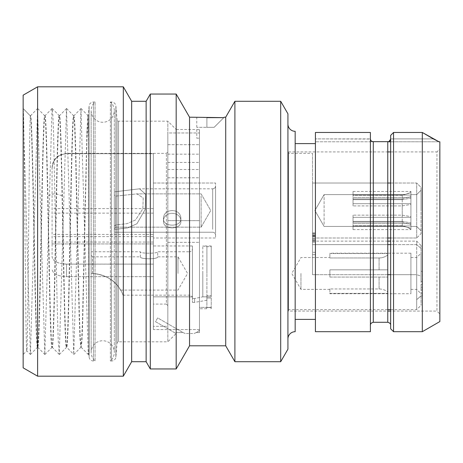 <?xml version="1.0" encoding="UTF-8"?>
<svg xmlns="http://www.w3.org/2000/svg" width="463" height="463" viewBox="0 0 463 463"><rect width="100%" height="100%" fill="white"/><g stroke="black" fill="none" stroke-linecap="round" stroke-linejoin="round"><path stroke-width="0.35" stroke-dasharray="2.31 1.74" d="M66.603 108.539L73.646 115.75C72.396 113.944 71.146 174.111 69.896 238.231C68.732 297.616 67.575 348.651 66.412 347.25C64.965 350.138 63.518 266.81 62.071 195.733C61.104 148.993 60.144 115.027 59.177 115.75C57.927 113.944 56.677 174.111 55.427 238.231C54.264 297.616 53.106 348.651 51.943 347.25C50.693 349.056 49.443 288.889 48.193 224.769C47.029 165.384 45.872 114.349 44.708 115.75C43.458 113.944 42.208 174.111 40.958 238.231C39.795 297.616 38.637 348.651 37.474 347.25L37.763 347.25C36.49 349.177 35.211 286.302 33.938 221.007C32.751 160.453 31.571 110.669 30.384 115.976L23.15 108.516C23.781 107.289 24.412 171.165 25.043 238.185C25.627 300.325 26.217 352.91 26.802 350.832C27.398 351.724 27.994 296.997 28.59 235.54C29.186 174.105 29.782 117.66 30.384 115.976L23.15 108.516L23.15 354.484L26.802 350.832L30.425 354.461L37.572 108.539L44.813 354.461L52.041 108.539L52.846 115.073L53.558 132.678L57.128 302.825L58.205 340.259L59.276 354.461L66.51 108.539L73.744 354.461L80.979 108.539L88.219 354.467L88.89 349.866L88.838 353.894L88.375 114.43L89.116 105.969L89.116 357.031L89.116 105.969A4.341 4.341 -0 0 1 93.439 102.005L95.071 102.005A11.575 11.575 0 0 0 102.728 122.261A11.575 11.575 0 0 0 110.385 102.005L110.385 360.995L110.385 102.005L111.542 102.005L111.542 360.995L111.542 102.005A4.341 4.341 0 0 1 115.866 105.969L117.081 119.853L117.081 343.147L117.081 119.853A1.447 1.447 0 0 0 118.522 121.179L167.838 121.179L167.838 341.821L176.096 333.563L175.512 333.227L176.16 332.573L183.076 332.573A13.896 13.896 0 0 1 182.706 332.365L157.68 317.919L155.51 321.675L176.096 333.563M52.041 108.539L44.998 115.75C43.835 114.349 42.677 165.384 41.514 224.769C40.264 288.889 39.014 349.056 37.763 347.25L37.717 347.227M44.755 115.773L44.998 115.75C45.964 115.027 46.925 148.993 47.892 195.733C49.338 266.81 50.785 350.138 52.232 347.25C53.482 349.056 54.732 288.889 55.982 224.769C57.146 165.384 58.303 114.349 59.467 115.75C60.717 113.944 61.967 174.111 63.217 238.231C64.38 297.611 65.538 348.651 66.701 347.25C67.951 349.056 69.201 288.889 70.451 224.769C71.615 165.389 72.772 114.349 73.935 115.75L80.99 108.527M23.15 354.484L23.15 108.516L30.338 354.461M23.15 95.164L23.15 367.836M37.619 86.812L37.619 376.188M123.314 86.812L123.314 376.188M131.666 101.281L131.666 361.719M146.134 101.281L146.134 361.719M150.313 94.047L150.313 368.953M176.177 94.047L176.177 368.953M189.541 117.197L189.541 345.803M225.713 117.197L225.713 345.803M196.775 127.325L196.775 117.197L206.903 117.648L206.903 127.325L214.137 127.325L223.814 117.648L214.137 127.325L196.775 127.325L206.903 127.325L206.903 117.648M234.903 101.281L234.903 361.719M280.694 101.281L280.694 361.719M287.928 113.811L287.928 349.189M287.928 124.072L287.928 338.928L287.928 124.072M295.162 331.693L295.162 131.307M295.162 143.605L295.162 319.395L295.162 143.605M315.419 143.605L315.419 319.395L315.419 143.605M370.4 331.693L370.4 132.464L315.419 132.464L315.419 331.693M370.4 132.464L370.4 139.056L315.419 138.9L370.4 138.9L370.4 132.464M387.762 322.289L387.762 141.666L373.294 141.666L371.042 140.787M370.915 140.63L370.4 139.184M390.656 139.056L390.656 325.182L390.656 138.9L388.712 141.551M388.654 141.562L388.202 141.643M439.022 141.794L390.656 141.794L439.85 141.794L439.85 321.565M387.762 141.794L315.419 141.794L387.762 141.794M390.656 135.393L390.656 328.799M422.308 331.693L422.308 132.464L393.55 132.464L393.55 331.693M439.85 149.028L439.85 313.972L439.85 149.028L436.956 151.922L436.956 311.078L439.85 313.972M390.656 151.922L436.956 151.922L436.956 311.078L390.656 311.078M288.553 311.078L288.553 151.922L288.553 311.078L387.762 311.078M288.553 151.922L387.762 151.922M288.553 309.631L288.553 153.369L288.553 309.631L387.762 309.631M390.656 274.686L416.7 274.686L416.7 309.631L416.7 274.686L312.525 274.686L312.525 153.369L288.553 153.369M312.525 153.369L312.525 274.686L387.762 274.686M390.656 244.614L416.7 244.614L416.7 274.686L416.7 241.125L416.7 244.614L312.525 244.614L312.525 274.686L312.525 241.125L312.525 244.614L387.762 244.614M387.762 238.011L312.525 238.011L312.525 183.03L312.525 238.011L312.525 183.03L312.525 238.011L416.7 238.011L416.7 183.03L416.7 238.011L416.7 183.03L416.7 238.011L421.041 233.67L421.041 187.37L416.7 183.03L312.525 183.03L387.762 183.03M312.525 254.65L312.525 232.947L312.525 254.65L312.525 252.341L312.525 254.65L315.419 254.65L315.419 232.947L315.419 254.65L315.419 252.341L315.419 254.65L312.525 254.65M312.525 252.341L312.525 232.947L312.525 252.341L315.419 252.341L315.419 240.795L315.419 252.341L312.525 252.341L315.419 252.341M421.041 295.857L422.488 295.886L421.041 295.886L421.041 276.064L416.7 274.686L421.041 276.064L421.041 245.465L421.041 305.291L421.041 295.886L416.7 299.671M421.041 281.417L421.041 271.289L421.041 281.417L422.488 281.417L422.488 284.311L422.488 271.289L422.488 281.417L421.041 281.417M421.041 287.205L421.041 290.098L421.041 287.205L422.488 287.205L422.488 290.098L422.488 287.205L421.041 287.205M421.041 273.459L421.041 253.203L421.041 273.459M421.058 295.845L416.7 299.602M421.041 292.992L422.488 292.992L422.488 295.886L422.488 292.992L421.041 292.992M421.041 284.311L422.488 284.311L421.041 284.311M421.041 271.289L422.488 271.289L421.041 271.289M421.041 290.098L422.488 290.098L421.041 290.098M416.7 273.459L416.7 257.544L416.7 273.459M410.912 273.459L410.912 289.375L410.912 273.459M410.912 253.203L410.912 293.716L410.912 253.203L329.887 253.203L329.887 253.527L387.762 253.527L387.762 269.842L387.762 253.527L387.762 255.003L387.762 253.527L329.887 253.527L329.887 253.203M387.762 293.392L387.762 291.916C385.147 289.965 382.253 288.976 379.081 288.958L329.887 288.958L329.887 293.392L387.762 293.392L329.887 293.392L329.887 288.958L329.887 289.375L329.887 288.958L379.081 288.958C382.253 288.976 385.147 289.965 387.762 291.916L387.762 293.392M329.887 277.077L387.762 277.077L329.887 277.077L329.887 269.842L387.762 269.842L387.762 255.003C385.147 256.953 382.253 257.943 379.081 257.96L329.887 257.96L329.887 253.527L329.887 257.96L329.887 257.544L329.887 257.96L379.081 257.96C382.253 257.943 385.147 256.953 387.762 255.003L387.762 269.842L329.887 269.842L387.762 269.842L329.887 269.842L329.887 277.077L387.762 277.077L329.887 277.077L329.887 273.459L329.887 277.077M329.887 293.716L329.887 293.392L329.887 293.716L410.912 293.716M329.887 269.842L329.887 273.459L329.887 269.842M300.95 273.459L300.95 289.375L300.95 273.459M390.656 183.03L416.7 183.03L421.041 187.37L421.041 233.67L421.041 187.37L421.041 233.67L416.7 238.011L390.656 238.011M421.041 210.52L421.041 190.264L421.041 210.52M416.7 210.52L416.7 194.605L416.7 210.52M410.912 210.52L410.912 226.436L410.912 210.52M410.912 216.615L410.912 196.341L410.912 223.617L410.912 216.615L402.231 215.139L353.037 215.139L353.037 223.617L410.912 223.617L410.912 222.882L410.912 229.33L410.912 222.882L410.912 223.617L353.037 223.617L353.037 215.139L353.037 223.617L353.037 217.355L410.912 217.355L353.037 217.355L353.037 215.139L402.231 215.139L410.912 216.615M410.912 228.317L410.912 225.973L410.912 229.59L410.912 228.317L402.231 225.753L353.037 225.753L353.037 229.59L353.037 225.973L410.912 225.973L410.912 204.426L410.912 225.973L353.037 225.973L353.037 222.136L353.037 229.59L410.912 229.59L353.037 229.59L353.037 225.753L402.231 225.753L410.912 228.317M410.912 204.426L410.912 197.423L410.912 204.426L402.231 205.902L353.037 205.902L353.037 197.423L410.912 197.423L410.912 198.158L410.912 191.711L410.912 198.158L410.912 197.423L353.037 197.423L353.037 205.902L353.037 197.423L353.037 203.685L410.912 203.685L353.037 203.685L353.037 205.902L402.231 205.902L410.912 204.426M410.912 192.724L410.912 195.068L410.912 191.451L410.912 192.724L402.231 195.288L353.037 195.288L353.037 191.451L353.037 195.068L410.912 195.068L410.912 196.341L410.912 195.068L353.037 195.068L353.037 198.905L353.037 191.451L410.912 191.451L353.037 191.451L353.037 195.288L402.231 195.288L410.912 192.724M402.231 198.905L410.912 196.341L402.231 198.905L353.037 198.905L402.231 198.905L402.231 215.139L402.231 198.905M402.231 199.64L410.912 198.158L402.231 199.64L353.037 199.64L402.231 199.64L402.231 194.605L402.231 199.64M402.231 222.136L410.912 224.7L402.231 222.136L353.037 222.136L402.231 222.136L402.231 205.902L402.231 222.136M402.231 221.401L410.912 222.882L402.231 221.401L353.037 221.401L402.231 221.401L402.231 226.436L402.231 221.401M324.1 224.306L324.1 194.605L324.1 224.306M312.525 232.947L315.419 232.947L315.419 240.795L315.419 232.947L312.525 232.947M312.525 236.639L315.419 236.639L315.419 235.719L315.419 236.639L312.525 236.639L315.419 236.639M312.525 239.875L315.419 239.875M312.525 236.182L315.419 236.182M312.525 240.795L315.419 240.795L312.525 240.795M312.525 238.949L315.419 238.949L312.525 238.949M312.525 238.028L315.419 238.028L312.525 238.028M312.525 235.719L315.419 235.719L315.419 235.256L315.419 235.719L312.525 235.719M312.525 235.256L315.419 235.256L312.525 235.256M312.525 234.33L315.419 234.33L312.525 234.33M312.525 233.41L315.419 233.41L312.525 233.41M312.525 242.184L315.419 242.184M52.128 108.539L59.414 115.779M44.899 354.455L52.186 347.227M37.52 347.227L37.474 347.25C36.293 348.737 35.113 295.678 33.932 235.135C32.746 174.69 31.565 118.296 30.384 115.976M73.692 115.773L74.589 125.375L75.492 150.921L79.086 313.764L79.983 338.551L80.88 347.25L81.679 340.346L82.431 322.011L86.934 130.647L87.843 115.449L88.375 140.11M59.362 354.461L66.649 347.221L73.75 354.461M73.646 115.75L74.387 117.949L74.832 124.454L75.735 149.265L79.329 312.172L80.226 337.683L81.123 347.227L81.887 341.63L82.611 325.315L86.934 138.559L87.941 123.413C88.138 124.871 88.23 119.819 88.375 133.24L88.89 349.866M88.306 354.45L88.838 353.9L89.116 357.031A4.341 4.341 180 0 0 93.439 360.995L95.071 360.995L95.071 102.005L95.071 360.995A11.575 11.575 0 0 1 102.728 340.739A11.575 11.575 0 0 1 114.303 352.314L114.303 110.686L114.303 352.314A11.575 11.575 0 0 1 110.385 360.995L111.542 360.995A4.341 4.341 0 0 0 115.866 357.031L117.081 343.147A1.447 1.447 180 0 1 118.522 341.821L167.838 341.821L167.838 121.179L176.16 129.495L176.16 332.573L183.076 332.573L185.229 333.505L194.078 333.505L196.225 332.573L199.478 332.573L199.478 129.727L196.775 129.495L199.478 129.727L199.478 332.573L199.478 330.154L199.478 332.573L196.225 332.573L194.078 333.505M185.229 333.505L183.076 332.573A13.896 13.896 0 0 1 182.706 332.365L157.68 317.919L155.51 321.675L175.512 333.227L176.16 332.573L176.16 129.495L196.775 129.495L196.775 138.177L199.478 138.177L196.775 138.177M199.478 129.727L199.478 138.177L199.478 129.727M199.478 329.552L199.478 242.352L199.478 329.552L199.478 307.386L199.478 329.552L153.369 329.552L153.369 296.835L153.369 329.552L153.369 326.293L153.369 329.552L199.478 329.552M199.478 307.386L199.478 308.752L199.478 307.386L211.244 307.386L211.244 308.752L211.244 307.386L199.478 307.386M167.838 169.51L167.838 326.293L153.369 326.293L167.838 326.293L167.838 151.922L167.838 326.293L167.838 220.648L199.478 220.648L199.478 132.985L199.478 220.648L167.838 220.648L167.838 132.985L199.478 132.985L199.478 144.688L199.478 132.985L167.838 132.985L167.838 177.786L167.838 169.51L199.478 169.51M199.478 330.154A13.896 13.896 0 0 1 196.225 332.573A13.896 13.896 0 0 0 199.478 330.154M211.093 307.519L206.753 307.519C206.596 309.162 206.596 309.162 206.753 307.519C206.596 309.162 206.596 309.162 206.753 307.519A43.406 43.406 0 0 0 206.903 303.919A43.406 43.406 0 0 1 206.753 307.519L211.093 307.519C210.937 309.162 210.937 309.162 211.093 307.519C210.937 309.162 210.937 309.162 211.093 307.519A43.406 43.406 0 0 0 211.244 303.919L211.244 295.62L211.244 298.016L206.903 298.016L206.903 303.919L206.903 295.672L206.903 298.016L211.244 298.016L211.244 303.919A43.406 43.406 0 0 1 211.093 307.519M211.244 296.835L211.244 245.969L211.244 296.835L202.811 296.835L194.605 298.519L202.811 296.835L202.811 273.459L202.811 296.835L211.244 296.835M211.244 295.62L211.244 246.692L211.244 295.62L206.903 295.672L206.915 273.459L206.915 295.62L211.244 295.62M194.605 298.519L194.605 302.397L194.605 298.519L192.434 298.519L192.434 302.397L192.434 296.835L153.369 296.835L153.369 245.969L153.369 296.835L192.434 296.835L192.434 298.519L194.605 298.519M202.811 273.459L202.811 245.969L202.811 273.459M206.915 273.459L206.915 246.692L206.915 273.459M167.838 242.352L199.478 242.352L167.838 242.352M153.369 264.095L153.369 153.704L153.369 264.095L66.556 264.095L66.556 276.666L153.369 276.666L153.369 243.943L153.369 326.293L153.369 304.075L166.391 304.075L167.838 305.632L166.391 304.075L166.391 153.369L166.391 304.075L153.369 304.075L153.369 276.666L66.556 276.666C57.788 276.243 52.967 273.818 52.087 269.379C52.961 273.818 57.782 276.243 66.556 276.666L66.556 264.13C57.788 263.713 52.967 261.288 52.087 256.849L52.087 168.248L52.087 256.849M153.369 234.417L153.369 153.704L66.556 153.704C57.782 154.544 52.961 159.394 52.087 168.248L52.087 167.838L52.087 168.248C52.961 159.394 57.782 154.544 66.556 153.704L66.556 153.369L66.556 153.704L153.369 153.704L153.369 264.13L153.369 234.417L52.087 234.417M167.838 154.167L199.478 154.167M167.838 220.648L199.478 220.648L167.838 220.648M167.838 162.444L199.478 162.444M167.838 177.786L199.478 177.786M167.838 144.688L199.478 144.688L167.838 144.688M153.369 243.943L153.369 242.045L153.369 243.943L52.087 243.943L52.087 242.045L52.087 243.943L153.369 243.943M192.434 296.835L192.434 245.969L192.434 296.835M192.434 273.459L192.434 298.056L192.434 273.459M92.409 273.459L91.153 273.459L91.153 251.756L91.153 273.459L92.409 273.459C116.381 274.848 123.065 294.838 122.955 295.087C123.777 297.738 118.534 275.259 92.409 273.459C116.381 274.848 123.065 294.838 122.955 295.087C123.777 297.738 118.534 275.259 92.409 273.459M91.153 255.373L91.153 273.459L91.153 255.373L92.6 256.82L92.6 273.459C114.593 275.288 120.392 290.405 120.571 290.041C121.144 292.506 116.688 275.85 92.6 273.459C114.593 275.288 120.392 290.405 120.571 290.041C121.144 292.506 116.688 275.85 92.6 273.459L91.153 273.459L92.6 273.459L92.6 256.82L140.347 256.82C139.924 259.448 158.132 259.448 157.709 256.82C158.132 259.448 139.924 259.448 140.347 256.82L140.347 251.756C139.861 253.712 158.196 253.712 157.709 251.756C158.196 253.712 139.861 253.712 140.347 251.756L91.153 251.756M177.966 273.459L177.966 256.82L177.966 273.459M120.606 290.098L177.966 290.098L187.573 273.459L177.966 256.82L157.709 256.82L157.709 251.756L189.541 251.756L189.541 295.162L189.541 251.756C191.283 251.6 192.249 250.633 192.434 248.862M66.556 264.095C57.788 263.678 52.961 261.254 52.087 256.82M153.369 238.011L153.369 183.03L153.369 238.011L153.369 183.03L153.369 238.011L215.584 238.011L215.584 183.03L215.584 238.011L215.584 183.03L215.584 238.011L153.369 238.011M153.369 276.666L153.369 264.13L66.556 264.13M153.369 183.03L215.584 183.03L153.369 183.03M215.584 231.824L215.584 185.923L215.584 231.824M115.559 229.318L114.303 229.318L114.303 226.181L115.75 224.931L127.117 223.641L135.532 219.971L142.864 208.813L143.206 197.95L136.95 193.881L115.75 196.109L114.303 194.859L114.303 191.723L114.303 232.223L114.303 191.723L115.559 191.723L114.303 191.723L114.303 194.859L115.75 196.109L115.75 227.159L115.75 224.931L114.303 226.181L114.303 228.606L114.303 194.859L114.303 229.318L115.559 229.318L127.753 227.9L136.955 223.716L145.127 209.513L145.706 194.31L139.525 188.817L115.559 191.723L139.525 188.817L145.706 194.31L145.127 209.513L136.955 223.716L127.753 227.9L115.559 229.318M163.497 221.372C163.011 230.094 181.346 230.094 180.859 221.372C181.346 210.694 163.011 210.694 163.497 221.372C163.011 210.694 181.346 210.694 180.859 221.372C181.346 230.094 163.011 230.094 163.497 221.372L163.497 218.843C163.074 207.812 181.282 207.812 180.859 218.843C181.282 227.24 163.074 227.24 163.497 218.843C163.074 227.24 181.282 227.24 180.859 218.843L180.859 221.372L180.859 218.843C181.282 207.812 163.074 207.812 163.497 218.843L163.497 221.372M201.116 196.109L201.116 227.159L201.116 196.109M115.75 196.109L136.95 193.881L143.206 197.95L142.864 208.813L135.532 219.971L127.117 223.641L115.75 224.931L115.75 227.159L115.75 196.109M62.071 195.733L54.981 193.493L47.892 195.733M433.322 138.9L390.656 138.9L433.322 138.9M373.294 322.289L373.294 141.666M421.041 248.376L416.7 244.614L421.041 248.376M379.081 288.958L379.081 277.077L379.081 288.958M379.081 269.842L379.081 257.96L379.081 269.842M402.231 225.753L402.231 226.436L402.231 225.753M86.934 130.647L86.934 138.559M81.071 108.55L87.837 115.455L88.375 114.43L88.375 133.24M93.439 360.995L93.439 102.005L93.439 360.995M115.866 357.031L115.866 105.969L115.866 357.031M118.522 341.821L118.522 121.179L118.522 341.821M153.369 236.61L52.087 236.61M153.369 208.605L52.087 208.605M153.369 213.136L52.087 213.136M212.691 229.318L212.691 188.817L212.691 229.318M37.723 347.227L44.813 354.455M30.489 115.779L37.572 108.55M390.656 309.631L416.7 309.631L421.041 305.291M421.041 245.465L416.7 241.125L390.656 241.125M312.525 241.125L387.762 241.125M410.912 257.544L416.7 257.544L421.041 253.203M410.912 289.375L416.7 289.375L421.041 293.716M329.887 289.375L300.95 289.375L291.759 273.459L300.95 257.544L329.887 257.544M416.7 194.605L421.041 190.264L416.7 194.605L410.912 194.605L416.7 194.605M416.7 226.436L421.041 230.777L416.7 226.436L410.912 226.436L416.7 226.436M402.231 194.605C405.438 194.576 408.331 193.615 410.912 191.711C408.331 193.615 405.438 194.576 402.231 194.605L324.1 194.605L314.909 210.52L324.1 226.436L402.231 226.436C405.438 226.465 408.331 227.426 410.912 229.33C408.331 227.426 405.438 226.465 402.231 226.436L324.1 226.436L314.909 210.52L324.1 194.605L402.231 194.605M25.361 110.75L23.191 108.539M30.425 354.455L37.515 347.221M37.665 108.55L44.749 115.779M73.837 354.455L80.927 347.221M81.135 347.227L88.23 354.467M59.281 354.432L52.197 347.215M66.516 108.556L59.426 115.785M80.88 347.25L81.17 347.25M91.153 110.686L91.153 352.314L91.153 110.686M206.631 308.752L199.478 308.752M206.903 300.227L194.605 302.397L192.434 302.397M211.244 245.969L202.811 245.969L206.915 246.692L211.244 246.692M52.087 167.838C52.186 163.208 54.026 159.422 57.597 156.477L60.19 154.845L66.556 153.369L166.391 153.369L167.838 151.922M192.434 245.969L153.369 245.969M122.984 295.162L189.541 295.162C191.283 295.319 192.249 296.285 192.434 298.056M153.369 242.045L52.087 242.045M212.691 188.817C214.433 188.661 215.399 187.694 215.584 185.923C215.399 187.694 214.433 188.661 212.691 188.817L139.525 188.817L212.691 188.817M212.691 232.223C214.433 232.38 215.399 233.346 215.584 235.117C215.399 233.346 214.433 232.38 212.691 232.223L114.303 232.223L212.691 232.223M115.75 227.159L114.303 228.606L115.75 227.159L201.116 227.159L210.723 210.52L201.116 193.881L136.95 193.881L201.116 193.881L210.723 210.52L201.116 227.159L115.75 227.159"/><path stroke-width="0.69" d="M23.15 95.164L23.15 367.836L37.619 376.188L37.619 86.812L23.15 95.164M280.694 101.281L280.694 361.719L287.928 349.189L287.928 113.811L280.694 101.281L234.903 101.281L225.713 117.197L224.266 117.197L223.814 117.648L189.541 117.197L176.177 94.047L150.313 94.047L146.134 101.281L131.666 101.281L123.314 86.812L123.314 376.188L37.619 376.188M123.314 86.812L37.619 86.812M131.666 101.281L131.666 361.719L123.314 376.188M146.134 101.281L146.134 361.719L131.666 361.719M150.313 94.047L150.313 368.953L146.134 361.719M176.177 94.047L176.177 368.953L150.313 368.953M189.541 117.197L189.541 345.803L176.177 368.953M225.713 117.197L225.713 345.803L189.541 345.803M206.903 117.648L223.814 117.648L224.266 117.197M234.903 101.281L234.903 361.719L225.713 345.803M280.694 361.719L234.903 361.719M287.928 124.072A7.234 7.234 0 0 0 295.162 131.307L295.162 331.693A7.234 7.234 0 0 0 287.928 338.928M315.419 319.395L295.162 319.395M315.419 143.605L295.162 143.605M315.419 331.693L315.419 132.464L370.4 132.464L370.4 331.693L315.419 331.693M388.202 141.643L387.762 141.666C389.233 141.834 390.193 140.96 390.656 139.056M433.322 138.9L439.022 141.794L422.308 132.464L433.322 138.9M390.656 141.794L387.762 141.794L390.656 141.794M370.4 139.056C370.863 140.96 371.83 141.834 373.294 141.666L387.762 141.666L387.762 322.289C391.189 323.041 390.691 325.825 390.656 325.182M393.55 331.693L390.656 328.799L390.656 135.393L393.55 132.464L422.308 132.464L422.308 331.693L393.55 331.693L393.55 132.464L390.656 135.393M439.022 141.794L439.85 141.794L439.85 321.565L422.308 331.699M387.762 311.078L390.656 311.078M387.762 151.922L390.656 151.922M387.762 274.686L390.656 274.686M387.762 238.011L390.656 238.011M387.762 183.03L390.656 183.03M373.294 141.666L373.294 322.289L387.762 322.289M387.762 244.614L390.656 244.614M373.294 322.289C369.827 323.07 370.377 325.883 370.4 325.182M387.762 309.631L390.656 309.631M387.762 241.125L390.656 241.125"/></g></svg>
